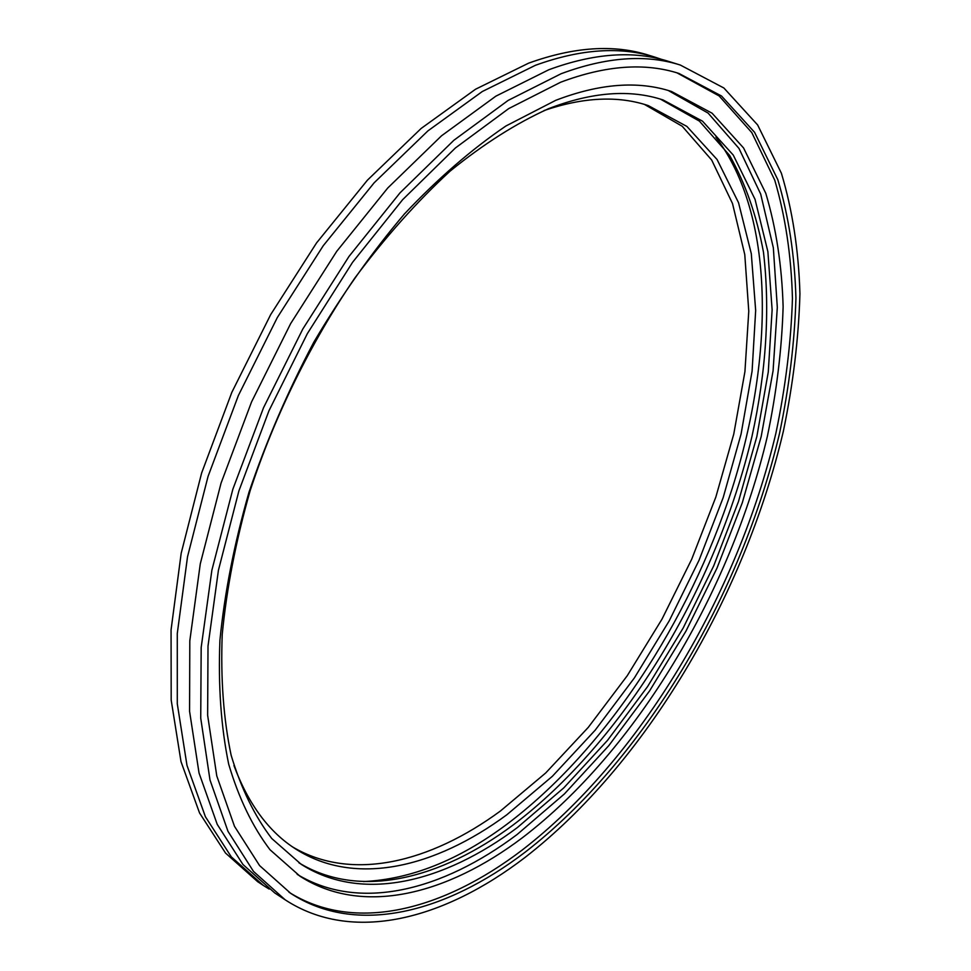 <?xml version="1.0" encoding="UTF-8"?>
<svg xmlns="http://www.w3.org/2000/svg" width="971" height="971" viewBox="0 0 971 971"><rect width="100%" height="100%" fill="white"/><g stroke="black" fill="none" stroke-linecap="round" stroke-linejoin="round"><path stroke-width="1.46" d="M269.149 889.06L263.335 885.431L231.329 856.883L205.415 816.757L186.99 765.427L177.292 703.805L177.28 633.505L187.524 556.747L208.073 476.36L238.368 395.525L277.305 317.578L323.234 245.736L374.163 182.779L427.908 130.891L482.308 91.517L535.337 65.336C580.694 48.878 620.724 46.207 655.437 57.301L661.931 59.498M285.122 899.777L274.757 892.956L242.944 864.493L217.249 824.415L199.043 773.05L189.576 711.318L189.806 640.824L200.281 563.823L221.06 483.109L251.562 401.909L290.669 323.574L336.731 251.343L387.732 188.022L441.514 135.806L495.878 96.153L548.833 69.742C594.082 53.114 633.966 50.334 668.497 61.367L680.343 65.057L723.88 87.997L757.647 124.968L781.412 173.287C792.47 210.137 798.648 250.287 799.934 293.752C798.648 338.394 793.113 384.249 783.342 431.318C744.587 596.182 645.545 763.934 524.874 857.575C443.747 919.695 352.497 943.8 285.122 899.777L253.492 871.412L227.991 831.358L209.991 779.968L200.73 718.139L201.179 647.487L211.872 570.232L232.846 489.238L263.542 407.711L302.806 329.023L348.99 256.441L400.064 192.792L453.87 140.273L508.209 100.365L561.08 73.747C606.244 56.961 645.994 54.073 680.343 65.057M676.945 72.837L719.123 95.935L751.797 132.59L774.761 180.205C785.418 216.436 791.304 255.871 792.445 298.498C791.062 342.278 785.539 387.223 775.865 433.345C737.584 594.907 640.192 759.055 521.888 850.28C443.055 910.252 354.767 933.58 288.982 892.228M525.129 852.186C445.64 912.837 356.527 936.165 290.705 893.369L259.585 865.586L234.496 826.333L216.776 775.926L207.636 715.311L208.012 646.018L218.426 570.268L238.927 490.816L268.943 410.818L307.37 333.587L352.594 262.279L402.649 199.674L455.423 147.956L508.755 108.57L560.692 82.207C605.479 65.385 644.89 62.46 678.923 73.444L721.514 95.995L754.564 132.299L777.832 179.732C788.658 215.914 794.691 255.349 795.941 298.048C794.654 341.926 789.192 387.004 779.555 433.297C741.371 595.429 643.724 760.475 525.129 852.186M668.279 90.497L708.102 113.085L738.98 148.417L760.694 194.091L773.341 247.799L777.31 307.358L773.074 370.837L761.203 436.489L742.317 502.723L716.999 568.096L685.89 631.259L649.611 690.867L608.853 745.57L564.382 793.962L517.07 834.538C442.424 890.601 359.452 912.06 297.15 874.325M522.459 837.694C446.721 894.874 362.377 916.308 300.003 876.23L270.011 849.746C252.557 826.77 238.793 798.247 228.695 764.201C221.048 727.182 218.123 685.878 219.919 640.277C224.617 592.783 234.302 543.432 248.989 492.248C266.43 440.883 288.047 390.828 313.864 342.108C341.646 295.087 371.869 252.326 404.543 213.826C437.994 178.458 471.785 149.182 505.927 125.987L555.728 100.329C599.641 83.494 638.25 80.557 671.556 91.505L712.071 113.194L743.555 147.944L765.791 193.314C776.145 227.942 781.922 265.714 783.124 306.642C781.886 348.71 776.63 391.968 767.357 436.392C730.629 592.104 636.333 750.632 522.459 837.694M660.474 99.151L699.387 121.096L729.646 155.457C745.51 183.64 756.797 215.914 763.485 252.29C770.173 309.615 766.325 371.043 751.942 436.549C716.015 587.795 623.965 741.359 513.064 825.047C440.215 879.325 359.452 899.656 298.898 862.794M517.373 827.559C443.638 882.712 361.807 903.006 301.18 864.299L271.746 838.507C254.62 816.113 241.075 788.343 231.122 755.195C223.548 719.171 220.575 678.984 222.213 634.633C226.656 588.438 235.965 540.459 250.142 490.695C274.696 415.831 310.793 342.496 354.706 278.228C385.111 237.349 416.911 201.652 450.107 171.127C483.485 144.048 516.293 123.244 548.518 108.703C591.946 91.942 630.13 89.029 663.084 99.964L702.543 121.193L733.275 155.093L755.037 199.334L767.879 251.635L772.127 309.846L768.267 372.051L756.858 436.489L738.47 501.57L713.709 565.862L683.196 627.982L647.572 686.594L607.53 740.351L563.823 787.833L517.373 827.559M644.416 104.395L682.225 126.266L711.682 160.033L732.51 203.534L744.781 254.62L748.775 311.278L744.927 371.662L733.76 434.098L715.833 497.091L691.704 559.235L661.967 619.195L627.266 675.695L588.256 727.4L545.702 772.965L500.453 810.991C429.85 862.782 351.805 881.899 292.781 847.052M544.063 110.536C583.34 97.149 618.078 95.498 648.276 105.596L686.898 126.424L717.083 159.523L738.53 202.672L751.299 253.674L755.669 310.477L752.088 371.165L741.079 434.037L723.201 497.553L699.047 560.255L669.237 620.821L634.379 677.916L595.174 730.192L552.378 776.278L506.886 814.73C434.972 867.807 355.313 886.826 296.155 849.285C269.198 832.317 248.467 804.401 233.938 765.536M263.335 885.431L257.667 881.692L225.563 853.096L199.541 812.958L181.007 761.64L171.187 700.079L171.066 629.863L181.189 553.239L201.628 473.011L231.826 392.357L270.678 314.604L316.534 242.944L367.414 180.181L421.147 128.451L475.559 89.223L528.637 63.151C574.043 46.778 614.145 44.156 648.956 55.286L655.437 57.301M715.894 137.178C774.846 215.392 774.64 354.913 732.255 488.279C688.997 622.01 604.982 750.632 506.498 824.561C458.47 860.33 410.782 879.338 363.433 881.571"/></g></svg>

